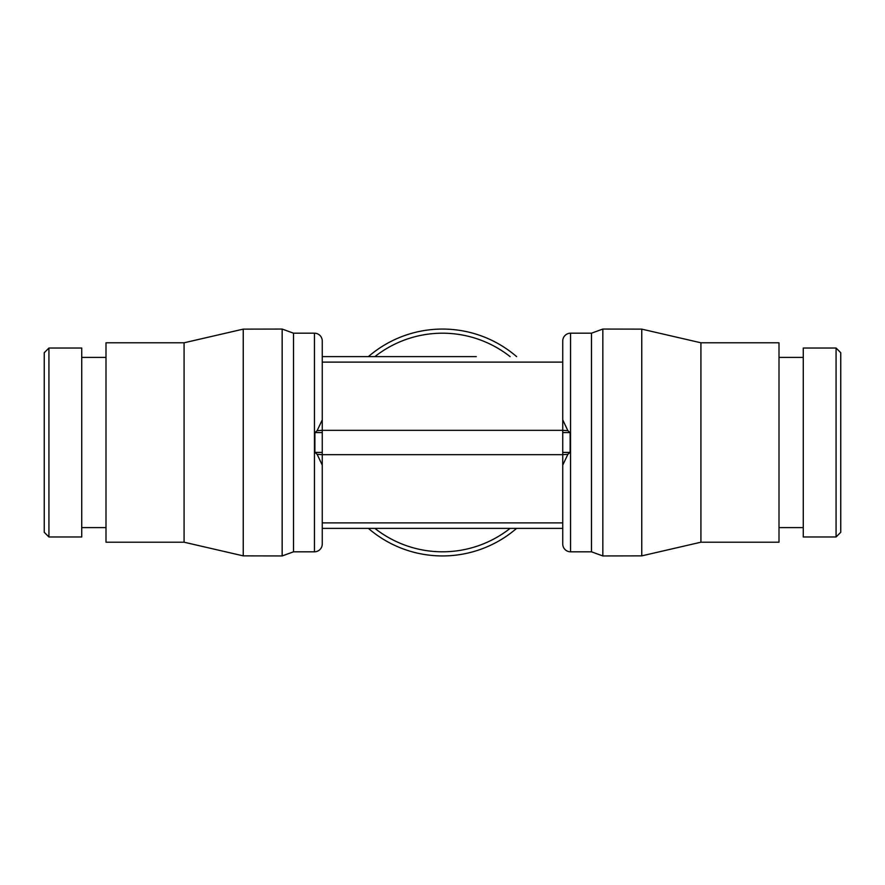 <?xml version="1.0" encoding="UTF-8"?>
<svg xmlns="http://www.w3.org/2000/svg" width="885" height="885" viewBox="0 0 885 885"><rect width="100%" height="100%" fill="white"/><g stroke="black" fill="none" stroke-linecap="round" stroke-linejoin="round"><path stroke-width="1.33" d="M562.738 362.12L322.262 362.12L322.262 430.32L562.738 430.32L562.738 341.002L562.738 454.68L567.882 454.293L570.117 452.412L570.15 442.5L570.117 432.588L567.882 430.707L562.738 430.32L562.738 543.998L562.738 528.378L322.262 528.378L322.262 543.998L322.262 356.655M317.118 430.707L314.883 432.588L314.883 452.412L317.118 454.293L322.262 454.68L322.262 430.32L317.118 430.707L322.262 419.855M836.071 442.5L836.071 536.974L840.75 532.283L840.75 352.717L836.071 348.026L836.071 442.5M836.071 348.026L803.27 348.026L803.27 536.974L836.071 536.974M700.92 442.5L700.92 542.206L778.999 542.206L778.999 342.794L700.92 342.794L700.92 442.5M700.92 342.794L641.758 329.131L641.758 555.869L602.84 555.946L602.84 329.054L591.468 333.191L591.468 551.809L602.84 555.946M48.929 536.974L48.929 348.026L81.73 348.026L81.73 536.974L48.929 536.974L44.25 532.283L44.25 352.717L48.929 348.026M184.08 342.794L106.001 342.794L106.001 542.206L184.08 542.206L184.08 342.794L243.242 329.131L282.16 329.054L282.16 555.946L243.242 555.869L243.242 329.131M322.262 543.998A7.81 7.81 0 0 1 314.463 551.809L293.532 551.809L293.532 333.191L282.16 329.054M322.262 362.164L322.262 341.002A7.81 7.81 0 0 0 314.463 333.191L293.532 333.191M516.619 356.622A113.446 113.446 0 0 0 368.381 356.622M510.114 356.622A109.309 109.309 0 0 0 374.886 356.622M562.738 341.002A7.81 7.81 0 0 1 570.537 333.191L570.537 551.809A7.81 7.81 0 0 1 562.738 543.998L562.738 454.68L322.262 454.68L322.262 528.378M322.262 465.145L317.118 454.293M567.882 454.293L562.738 465.145M562.738 419.855L567.882 430.707M374.886 528.378A109.309 109.309 0 0 0 510.114 528.378M476.285 356.622L322.262 356.622L476.285 356.622M368.381 528.378A113.446 113.446 0 0 0 516.619 528.378M570.117 432.588L562.738 432.588M314.883 452.412L322.262 452.412M314.463 551.809L314.463 333.191M314.883 432.588L322.262 432.588M570.117 452.412L562.738 452.412M562.738 522.88L322.262 522.88M778.999 527.604L803.27 527.604M700.92 542.206L641.758 555.869M570.537 551.809L591.468 551.809M106.001 527.604L81.73 527.604M184.08 542.206L243.242 555.869M293.532 551.809L282.16 555.946M106.001 357.396L81.73 357.396M570.537 333.191L591.468 333.191M641.758 329.131L602.84 329.054M778.999 357.396L803.27 357.396"/></g></svg>
